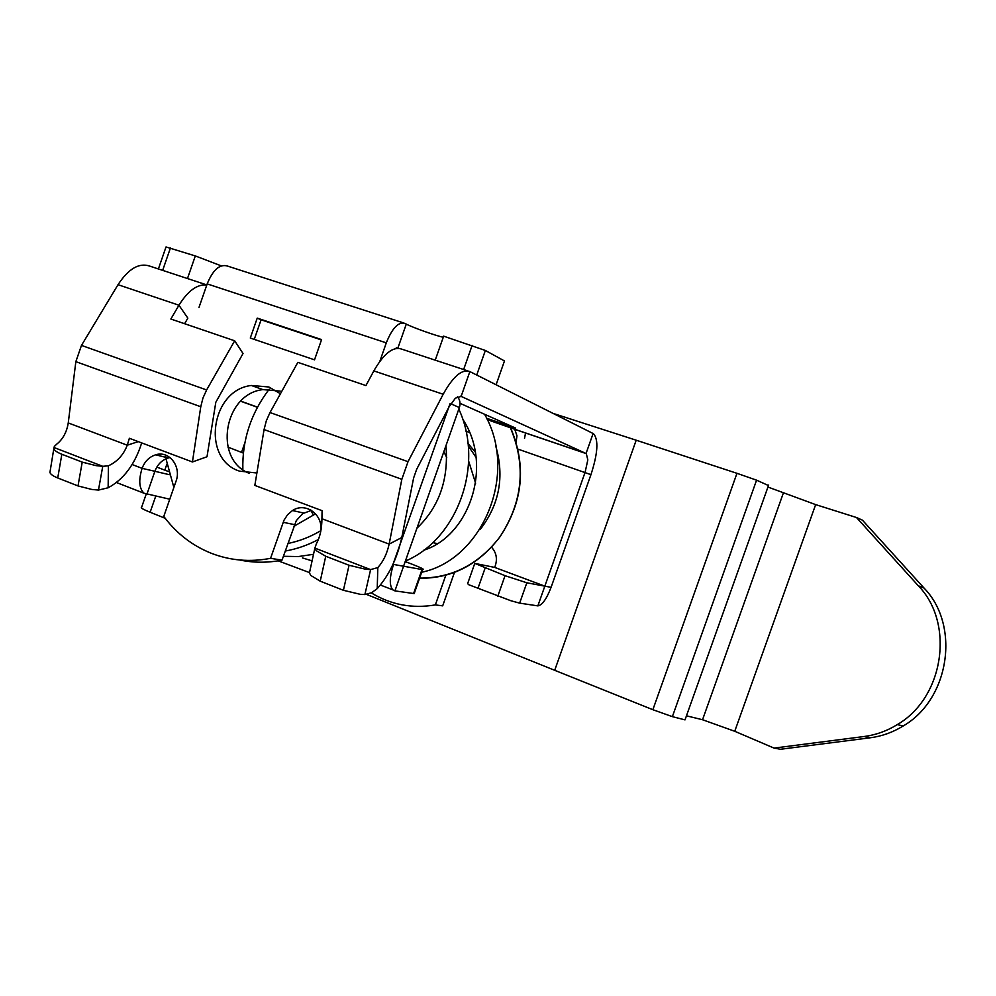 <?xml version="1.0" encoding="UTF-8"?>
<svg xmlns="http://www.w3.org/2000/svg" width="996" height="996" viewBox="0 0 996 996"><rect width="100%" height="100%" fill="white"/><g stroke="black" fill="none" stroke-linecap="round" stroke-linejoin="round"><path stroke-width="1.49" d="M454.462 572.414L442.685 605.854L435.352 604.908C412.244 608.805 390.893 604.784 371.284 592.881M491.501 547.19C496.22 552.369 497.514 558.457 495.386 565.467L494.688 567.409L544.824 586.146L585.125 472.216L587.814 459.915L586.32 453.641L461.136 396.396L455.421 398.151L449.072 406.841L416.639 469.353L413.601 478.043L401.786 537.529L389.137 544.115L401.836 479.3L408.024 461.683L443.17 394.267C453.118 376.376 462.007 368.806 469.863 371.583L593.554 433.746C598.721 439.771 597.849 453.417 590.939 474.669L551.087 587.329C546.555 599.069 542.135 605.257 537.852 605.879L519.651 603.14L510.886 600.737L468.494 584.627L467.672 583.532L474.619 563.811M445.81 575.227L435.352 604.908M465.991 431.243L469.602 432.488M525.564 432.949L524.531 438.34M494.688 567.409L474.768 563.4L505.047 575.688L497.813 596.156M551.087 587.329L526.834 582.785L505.047 575.688M593.118 433.497L586.046 453.479L514.733 429.264L516.949 435.762L516.14 442.137M460.028 403.33L515.567 428.081L486.608 418.258M401.836 479.3L264.065 429.575L266.318 420.822L270.003 412.543L297.866 362.357L365.93 385.577L373.836 370.898C383.908 353.406 393.208 346.147 401.737 349.135L467.908 370.935M514.733 429.264L487.268 419.652M184.596 323.712L187.846 318.147L178.944 305.224C187.945 290.782 197.22 284.047 206.794 284.993M138.257 441.626L127.264 445.212L129.38 438.29L192.427 461.97L200.769 406.742L75.845 361.648L81.473 345.4L118.026 284.694C128.534 268.646 139.166 262.471 149.898 266.156L206.819 284.918M75.845 361.648L68.251 422.927C66.794 432.052 62.96 439.136 56.735 444.154L54.307 446.482L53.983 448.922C54.705 450.69 57.332 452.47 61.852 454.251L82.22 462.132L96.139 465.655L102.75 466.315L98.467 490.069L108.141 487.779C123.703 479.337 134.883 464.385 141.693 442.909M200.769 406.742L202.935 398.101L206.62 389.959L234.67 340.794L170.851 319.019L178.944 305.224L118.026 284.694M234.67 340.794L243.024 353.505L215.808 402.284L207.006 456.741L192.427 461.97M264.065 429.575L254.839 485.413L322.069 510.674L321.932 518.729C321.857 528.789 320.027 537.081 316.454 543.592L314.873 548.111L316.13 550.589L325.742 556.254L349.048 565.267L365.893 569.301L370.612 569.6L364.885 594.562L371.62 592.72L377.223 588.636C388.938 575.539 397.118 558.495 401.786 537.529M321.932 518.729L389.137 544.115C386.983 553.801 383.223 561.62 377.82 567.583L370.612 569.6L314.873 548.111L309.457 572.825L310.69 575.389L320.226 581.178L325.742 556.254M53.859 448.387L49.925 472.502C50.634 474.333 53.236 476.163 57.731 477.968L78.012 485.936L91.869 489.459L98.467 490.069M54.008 447.515L102.75 466.315L108.415 465.804C117.217 461.746 123.504 454.873 127.264 445.212L68.251 422.927M364.885 594.562L360.179 594.301L343.408 590.292L320.226 581.178M257.242 318.11L250.295 338.042L314.512 359.83L321.584 339.586L257.242 318.11L261.077 319.803L254.254 339.387M403.343 322.853L227.25 265.982C219.618 263.928 212.932 269.904 207.18 283.897L386.299 342.861L379.825 361.349M207.18 283.897L198.988 307.453M169.768 499.208L144.034 493.232C139.104 488.488 138.456 480.197 142.092 468.344C144.744 461.385 149.263 456.878 155.662 454.811C169.121 450.292 181.72 466.564 175.993 481.342L163.78 516.414C176.267 533.209 191.967 545.435 210.866 553.104C229.877 560.561 249.772 562.304 270.563 558.32L283.997 520.236L287.583 514.695L292.488 510.537C305.784 501.635 323.712 514.907 320.7 531.677M457.475 396.719C460.015 399.844 460.638 403.442 459.368 407.538L450.105 403.48L393.022 564.246M280.449 393.744L268.833 386.983L251.366 385.477C210.816 389.909 201.08 458.969 239.463 471.133L256.893 473M321.459 339.947L261.077 319.803M396.01 348.476L396.321 347.654L397.616 348.289M386.299 342.861C392.2 328.182 398.375 321.671 404.837 323.339L406.281 324.098L397.802 348.289M169.432 474.706L154.866 471.295C157.468 464.435 161.937 459.99 168.274 457.961L170.03 457.55M270.563 558.32L282.017 560.138C267.625 562.952 253.482 562.889 239.575 559.976M282.017 560.138L296.285 520.634L302.784 513.587L311.474 510.363M414.498 592.67L413.589 593.516L394.914 590.877L392.785 589.844C389.237 585.461 389.486 576.995 393.52 564.433L403.567 566.226L459.368 407.538M280.187 391.104L262.907 389.61C223.976 393.831 213.107 459.206 249.1 473.262M485.363 350.468L476.723 375.019L496.095 384.755L504.474 360.95L485.363 350.468L443.656 336.162L435.227 360.166M443.282 337.233C436.846 336.113 412.381 327.423 406.281 324.098M221.274 265.857L195.316 255.935L166.021 246.958L158.389 268.957M187.472 278.544L195.316 255.935M405.198 561.582L411.585 564.01C421.495 567.857 425.168 569.737 422.603 569.637L403.567 566.226M156.82 467.099L168.573 471.569M315.595 513.824L293.857 526.324M287.844 543.505C299.398 541.152 310.391 536.881 320.824 530.669M553.116 413.402L636.195 440.207L554.697 670.308L366.441 594.363M278.145 560.835L309.507 572.6M257.416 407.277L256.968 408.123M243.373 453.093L227.96 447.117M165.187 518.294L150.135 512.268C143.125 509.379 140.274 507.748 141.581 507.375L146.126 494.327M734.737 731.288L774.054 748.096L780.466 749.266L870.317 737.775C881.896 736.268 892.852 732.334 903.185 725.984C949.674 699.217 960.455 625.301 924.039 588.051L862.412 520.149L856.498 517.522L815.649 504.611L734.737 731.288L702.541 719.735L686.456 715.813M685.373 718.863L685.011 719.871L672.375 716.647L652.866 709.7L554.697 670.308M768.476 485.538L756.574 480.172L736.965 473.312L636.195 440.207M767.941 487.044L815.649 504.611M240.646 401.239L257.279 407.227M240.771 401.127L257.491 407.152M870.317 737.775L864.279 736.492C875.907 734.961 886.913 731.002 897.296 724.602C944.009 697.636 954.89 623.235 918.337 585.785L856.498 517.522M864.279 736.492L774.054 748.096M468.245 445.922L476.088 457.401M467.995 443.444L475.316 452.122M475.602 483.197L468.68 461.198M446.718 457.513L443.843 451.686M590.939 474.669L517.982 449.121M544.824 586.146L537.852 605.879M485.077 568.193L477.881 588.586M526.834 582.785L519.651 603.14M443.17 394.267L373.836 370.898M460.513 396.184L461.136 396.396L469.863 371.583M270.003 412.543L408.024 461.683M206.62 389.959L81.473 345.4M377.82 567.583L377.223 588.636M108.415 465.804L108.141 487.779M78.012 485.936L82.22 462.132M57.731 477.968L61.852 454.251M343.408 590.292L349.048 565.267M154.866 471.295L142.092 468.344L132.082 464.522M283.163 522.302L294.455 524.618M154.866 471.345L146.81 494.502M403.567 566.263L394.914 590.877M463.65 369.528L472.141 345.363M170.453 247.904L162.659 270.364M422.018 569.55L413.589 593.516M312.084 560.873L302.435 557.922M510.251 427.458C526.411 465.543 522.888 502.121 499.693 537.18L499.693 537.18C478.379 564.894 451.674 578.576 419.577 578.253M244.842 442.871L241.53 452.383M166.892 464.099L164.801 470.124M155.675 496.319L150.135 512.268M736.965 473.312L652.866 709.7M783.254 493.306L702.541 719.735M756.574 480.172L672.375 716.647M918.337 585.785L924.039 588.051M586.32 453.641L515.044 429.438M144.034 493.232L116.432 482.512M155.662 454.811L168.274 457.948M292.488 510.537L303.668 513.027M392.785 589.844L380.41 585.038M262.907 389.61L251.366 385.477M422.603 569.637L414.187 593.579M285.205 551.049C296.634 549.057 307.677 545.223 318.334 539.533M283.374 556.291L298.389 556.552L313.516 554.299M165.485 455.06L165.784 457.326M165.983 458.783L173.864 487.455M269.219 389.162C250.843 413.402 242.065 440.22 242.862 469.639M416.913 528.254C439.112 506.976 448.785 479.45 445.959 445.66M405.36 561.109C456.865 539.521 484.903 465.294 458.82 409.082M310.677 509.915L313.018 514.334M294.343 524.929L294.891 525.888M423.773 550.19C469.178 536.085 493.767 465.63 462.667 419.117M421.694 572.239C482.089 559.901 518.966 474.009 484.591 414.274M419.627 578.103C451.736 578.228 478.416 564.595 499.693 537.18C523.112 502.183 526.71 465.642 510.5 427.545M495.846 446.432C504.561 476.798 499.345 504.474 480.221 529.461M160.095 454.164L159.534 455.782M768.663 485.04L685.011 719.871M903.185 725.984L897.296 724.602M437.281 543.604L432.774 542.621"/></g></svg>
